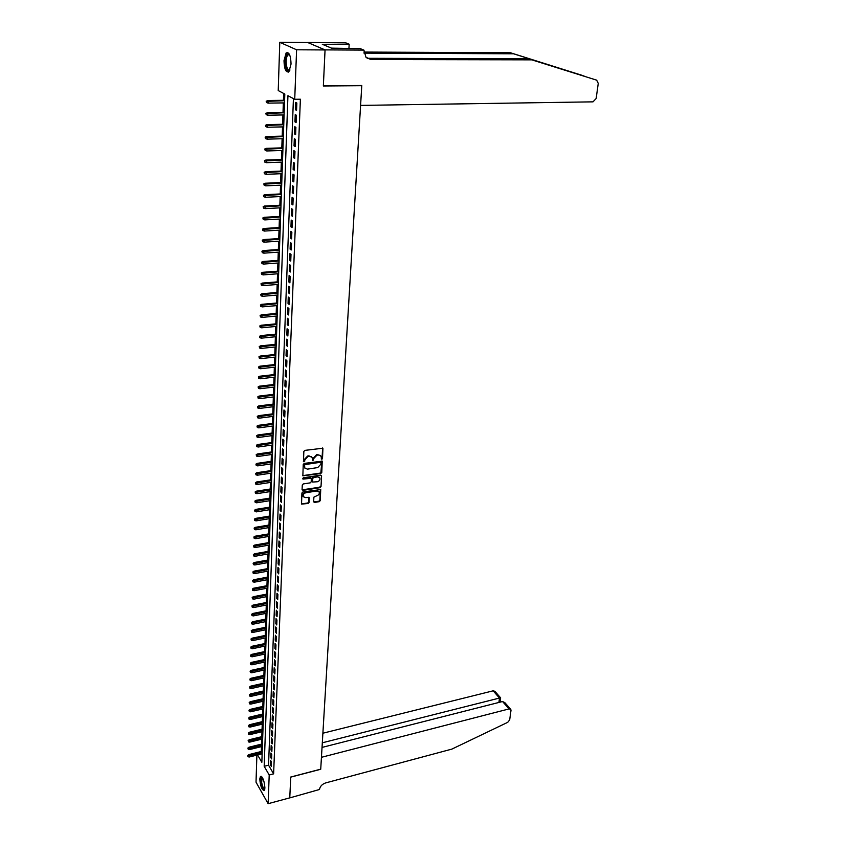 <?xml version="1.0" encoding="UTF-8"?>
<svg xmlns="http://www.w3.org/2000/svg" width="846" height="846" viewBox="0 0 846 846"><rect width="100%" height="100%" fill="white"/><g stroke="black" fill="none" stroke-linecap="round" stroke-linejoin="round"><path stroke-width="1.27" d="M321.818 459.315L322.516 458.574L322.918 448.221L304.856 450.379L303.841 451.457L303.471 461.705L304.729 461.176L304.793 459.896L308.018 456.47L309.456 456.258L311.984 457.274L312.957 460.615L313.718 458.595L316.933 455.18L318.36 454.968L320.856 455.962L321.818 459.315M321.194 458.86L322.104 458.12L322.59 447.957M303.386 461.472L304.391 459.452L304.793 459.896M312.322 460.161L313.306 458.151L313.718 458.595M259.785 778.965L260.441 776.438C262.82 776.85 264.312 780.699 264.914 787.986L264.259 790.481C261.869 790.058 260.378 786.209 259.785 778.965M284.002 60.701L286.117 52.981C289.11 51.775 290.749 55.466 291.045 64.032L288.93 71.688C285.937 72.872 284.298 69.213 284.002 60.701M313.655 501.689L314.553 502.429L319.28 501.667L320.264 500.621L320.719 489.559L302.91 491.949L301.916 493.007L301.536 504.11L308.103 503.476L309.086 502.429L309.202 497.448L305.543 497.596L303.418 496.761C302.783 494.868 303.566 493.535 305.776 492.753L316.986 490.976L319.069 491.79C319.714 493.683 318.942 495.016 316.732 495.798L313.887 497.152L313.655 501.689M325.054 49.882L323.362 85.806L361.781 85.499L360.586 105.401L593.014 101.848L596.155 98.506L598.259 83.384L596.663 80.159L531.827 59.855L370.95 59.527L365.98 57.264L363.907 50.104L325.054 49.882L307.627 42.469L325.054 49.946L323.352 85.985L361.771 85.689L320.729 769.162L290.749 777.03L289.766 797.863L268.129 803.7L256.021 782.18L256.888 755.087M325.054 49.946L296.597 49.787L294.725 99.289L287.936 95.693L264.174 766.307L269.208 774.999L268.129 803.7M293.425 98.601L268.552 765.186L273.618 773.857L300.383 99.225L294.725 99.289M273.618 773.857L269.208 774.999M320.782 473.538L321.776 472.48L322.231 461.165L304.243 463.397L303.238 464.465L302.857 475.822L320.782 473.538L321.903 460.901M321.586 475.907L321.015 486.619L320.031 487.677L302.984 490.363L302.075 489.601L302.286 484.991L303.291 483.933L310.239 482.855L311.233 481.797L311.275 478.276L303.228 479.079L302.667 478.857L303.291 477.789L320.697 475.135L321.586 475.907L321.015 486.619M296.555 110.361L296.84 103.011L295.698 102.408L295.423 109.737L296.555 110.361M296.089 122.522L296.364 115.236L295.233 114.612L294.958 121.877L296.089 122.522M295.624 134.588L295.899 127.355L294.778 126.71L294.493 133.922L295.624 134.588M295.159 146.548L295.434 139.379L294.313 138.712L294.038 145.872L295.159 146.548M294.704 158.414L294.979 151.307L293.858 150.62L293.594 157.716L294.704 158.414M294.249 170.194L294.524 163.141L293.414 162.432L293.139 169.475L294.249 170.194M293.795 181.869L294.07 174.868L292.959 174.149L292.695 181.129L293.795 181.869M293.351 193.448L293.625 186.511L292.526 185.771L292.261 192.698L293.351 193.448M292.906 204.944L293.171 198.059L292.082 197.298L291.817 204.172L292.906 204.944M292.473 216.343L292.737 209.512L291.648 208.729L291.384 215.55L292.473 216.343M292.039 227.648L292.293 220.88L291.214 220.076L290.95 226.844L292.039 227.648M291.606 238.868L291.859 232.153L290.781 231.339L290.527 238.043L291.606 238.868M291.172 250.004L291.436 243.331L290.358 242.506L290.104 249.168L291.172 250.004M290.749 261.044L291.003 254.435L289.935 253.589L289.681 260.187L290.749 261.044M290.326 272.01L290.58 265.443L289.512 264.576L289.269 271.132L290.326 272.01M289.903 282.881L290.157 276.367L289.099 275.489L288.856 281.993L289.903 282.881M289.491 293.668L289.744 287.206L288.687 286.308L288.444 292.769L289.491 293.668M289.078 304.37L289.332 297.961L288.275 297.052L288.031 303.46L289.078 304.37M288.666 314.998L288.92 308.631L287.873 307.711L287.629 314.067L288.666 314.998M288.264 325.541L288.507 319.228L287.471 318.286L287.228 324.589L288.264 325.541M287.862 335.999L288.105 329.739L287.069 328.777L286.826 335.037L287.862 335.999M287.46 346.384L287.703 340.166L286.667 339.193L286.434 345.411L287.46 346.384M287.069 356.695L287.302 350.519L286.276 349.535L286.043 355.701L287.069 356.695M286.667 366.921L286.91 360.787L285.885 359.793L285.652 365.916L286.667 366.921M286.276 377.062L286.519 370.982L285.493 369.977L285.261 376.047L286.276 377.062M285.895 387.14L286.128 381.102L285.113 380.076L284.88 386.104L285.895 387.14M285.504 397.134L285.737 391.148L284.732 390.112L284.499 396.097L285.504 397.134M285.123 407.063L285.356 401.12L284.351 400.063L284.119 406.006L285.123 407.063M284.742 416.919L284.975 411.008L283.97 409.95L283.748 415.841L284.742 416.919M284.372 426.691L284.594 420.832L283.6 419.753L283.378 425.612L284.372 426.691M283.992 436.399L284.214 430.582L283.23 429.493L283.008 435.299L283.992 436.399M283.622 446.032L283.844 440.258L282.86 439.159L282.638 444.933L283.622 446.032M283.251 455.603L283.473 449.871L282.49 448.761L282.278 454.482L283.251 455.603M282.892 465.099L283.103 459.41L282.13 458.278L281.908 463.968L282.892 465.099M282.522 474.521L282.744 468.874L281.771 467.743L281.559 473.379L282.522 474.521M282.162 483.88L282.384 478.276L281.411 477.123L281.2 482.728L282.162 483.88M281.803 493.176L282.025 487.603L281.052 486.45L280.84 492.012L281.803 493.176M281.454 502.397L281.665 496.877L280.703 495.703L280.491 501.223L281.454 502.397M281.094 511.555L281.306 506.067L280.354 504.893L280.142 510.371L281.094 511.555M280.745 520.65L280.957 515.203L280.005 514.019L279.793 519.455L280.745 520.65M280.396 529.681L280.608 524.277L279.656 523.071L279.455 528.475L280.396 529.681M280.058 538.648L280.259 533.276L279.317 532.071L279.117 537.432L280.058 538.648M279.709 547.552L279.92 542.223L278.979 540.996L278.778 546.326L279.709 547.552M279.37 556.393L279.571 551.095L278.641 549.868L278.44 555.156L279.37 556.393M279.032 565.17L279.233 559.915L278.302 558.677L278.101 563.922L279.032 565.17M278.694 573.895L278.894 568.671L277.964 567.412L277.774 572.636L278.694 573.895M278.366 582.545L278.567 577.363L277.636 576.105L277.435 581.287L278.366 582.545M278.038 591.143L278.228 585.992L277.308 584.723L277.118 589.874L278.038 591.143M277.7 599.687L277.9 594.569L276.98 593.289L276.79 598.397L277.7 599.687M277.382 608.168L277.573 603.082L276.663 601.792L276.462 606.868L277.382 608.168M277.054 616.586L277.245 611.542L276.335 610.241L276.145 615.285L277.054 616.586M276.727 624.951L276.928 619.938L276.018 618.638L275.828 623.639L276.727 624.951M276.409 633.263L276.6 628.282L275.701 626.971L275.51 631.941L276.409 633.263M276.092 641.511L276.282 636.562L275.384 635.24L275.193 640.179L276.092 641.511M275.775 649.707L275.965 644.789L275.066 643.468L274.887 648.374L275.775 649.707M275.468 657.85L275.648 652.964L274.76 651.632L274.569 656.507L275.468 657.85M275.151 665.929L275.341 661.086L274.453 659.743L274.263 664.586L275.151 665.929M274.844 673.966L275.024 669.154L274.146 667.801L273.956 672.602L274.844 673.966M274.538 681.939L274.717 677.16L273.84 675.795L273.649 680.575L274.538 681.939M274.231 689.871L274.411 685.123L273.533 683.748L273.353 688.496L274.231 689.871M273.924 697.739L274.104 693.022L273.237 691.647L273.057 696.364L273.924 697.739M273.628 705.564L273.808 700.879L272.93 699.494L272.75 704.179L273.628 705.564M273.321 713.326L273.501 708.673L272.634 707.288L272.454 711.941L273.321 713.326M273.025 721.046L273.205 716.425L272.338 715.029L272.169 719.65L273.025 721.046M272.729 728.723L272.909 724.123L272.042 722.717L271.873 727.306L272.729 728.723M272.444 736.337L272.613 731.769L271.756 730.362L271.587 734.92L272.444 736.337M272.148 743.909L272.327 739.372L271.471 737.955L271.291 742.481L272.148 743.909M271.862 751.428L272.031 746.923L271.175 745.495L271.006 750L271.862 751.428M271.577 758.894L271.746 754.421L270.889 752.993L270.72 757.466L271.577 758.894M270.614 760.438L270.434 764.879L271.28 766.317L271.46 761.876L270.614 760.438M283.664 93.441L283.431 100.304M283.336 102.916L283.019 112.338M282.934 114.95L282.617 124.277M282.522 126.9L282.215 136.121M282.12 138.744L281.813 147.881M281.729 150.493L281.422 159.534M281.327 162.146L281.02 171.104M280.935 173.716L280.639 182.577M280.544 185.189L280.248 193.956M280.163 196.568L279.867 205.25M279.772 207.862L279.487 216.449M279.392 219.072L279.106 227.574M279.021 230.186L278.736 238.604M278.641 241.216L278.355 249.549M278.271 252.161L277.985 260.409M277.9 263.021L277.625 271.185M277.53 273.797L277.255 281.887M277.171 284.499L276.896 292.505M276.811 295.106L276.547 303.037M276.452 305.639L276.187 313.485M276.103 316.097L275.838 323.87M275.743 326.471L275.489 334.159M275.394 336.761L275.14 344.385M275.045 346.987L274.791 354.527M274.707 357.128L274.453 364.594M274.358 367.196L274.115 374.598M274.019 377.189L273.776 384.518M273.681 387.108L273.438 394.363M273.353 396.964L273.11 404.145M273.015 406.736L272.782 413.853M272.687 416.444L272.454 423.486M272.359 426.077L272.126 433.046M272.042 435.637L271.799 442.543M271.714 445.133L271.481 451.976M271.397 454.556L271.164 461.334M271.08 463.915L270.847 470.63M270.762 473.21L270.54 479.862M270.445 482.442L270.223 489.02M270.138 491.6L269.916 498.125M269.832 500.695L269.61 507.156M269.525 509.726L269.303 516.134M269.218 518.704L268.996 525.038M268.912 527.608L268.7 533.889M268.616 536.449L268.404 542.667M268.319 545.236L268.108 551.391M268.013 553.961L267.812 560.063M267.727 562.622L267.516 568.671M267.431 571.219L267.23 577.215M267.146 579.764L266.945 585.707M266.85 588.256L266.649 594.135M266.564 596.684L266.374 602.511M266.279 605.059L266.088 610.823M266.004 613.371L265.803 619.092M265.718 621.63L265.528 627.298M265.443 629.836L265.253 635.441M265.168 637.979L264.978 643.542M264.893 646.08L264.703 651.589M264.618 654.117L264.428 659.573M264.343 662.111L264.164 667.515M264.079 670.043L263.889 675.404M263.804 677.932L263.624 683.24M263.54 685.757L263.36 691.023M263.275 693.54L263.095 698.754M263.011 701.271L262.842 706.431M262.757 708.948L262.577 714.066M262.493 716.583L262.323 721.649M262.239 724.155L262.07 729.189M261.985 731.695L261.816 736.676M261.721 739.171L261.562 744.11M261.477 746.616L261.308 751.502M307.627 42.533L279.783 42.3L296.597 49.787M257.565 754.918L261.848 762.299L284.806 94.043L278.228 90.564L279.783 42.3M268.552 765.186L264.174 766.307M295.423 109.737L296.576 109.716M294.958 121.877L296.111 121.856M294.493 133.922L295.645 133.901M294.038 145.872L295.191 145.84M293.594 157.716L294.736 157.684M293.139 169.475L294.281 169.433M292.695 181.129L293.826 181.086M292.261 192.698L293.382 192.645M291.817 204.172L292.938 204.108M291.384 215.55L292.505 215.487M290.95 226.844L292.071 226.781M290.527 238.043L291.637 237.98M290.104 249.168L291.214 249.084M289.681 260.187L290.781 260.113M289.269 271.132L290.368 271.048M288.856 281.993L289.945 281.908M288.444 292.769L289.533 292.674M288.031 303.46L289.12 303.365M287.629 314.067L288.708 313.961M287.228 324.589L288.306 324.494M286.826 335.037L287.904 334.931M286.434 345.411L287.503 345.295M286.043 355.701L287.111 355.584M285.652 365.916L286.709 365.789M285.261 376.047L286.329 375.931M284.88 386.104L285.937 385.988M284.499 396.097L285.557 395.97M284.119 406.006L285.165 405.879M283.748 415.841L284.795 415.714M283.378 425.612L284.415 425.475M283.008 435.299L284.045 435.161M282.638 444.933L283.674 444.785M282.278 454.482L283.304 454.334M281.908 463.968L282.934 463.82M281.559 473.379L282.575 473.231M281.2 482.728L282.215 482.569M280.84 492.012L281.855 491.854M280.491 501.223L281.507 501.065M280.142 510.371L281.147 510.212M279.793 519.455L280.798 519.285M279.455 528.475L280.449 528.306M279.117 537.432L280.111 537.263M278.778 546.326L279.762 546.146M278.44 555.156L279.423 554.976M278.101 563.922L279.085 563.743M277.774 572.636L278.757 572.456M277.435 581.287L278.419 581.096M277.118 589.874L278.091 589.683M276.79 598.397L277.763 598.207M276.462 606.868L277.435 606.677M276.145 615.285L277.107 615.095M275.828 623.639L276.79 623.439M275.51 631.941L276.473 631.74M275.193 640.179L276.156 639.978M274.887 648.374L275.838 648.163M274.569 656.507L275.521 656.295M274.263 664.586L275.214 664.374M273.956 672.602L274.908 672.39M273.649 680.575L274.601 680.364M273.353 688.496L274.294 688.284M273.057 696.364L273.988 696.142M272.75 704.179L273.692 703.957M272.454 711.941L273.385 711.719M272.169 719.65L273.089 719.428M271.873 727.306L272.793 727.084M271.587 734.92L272.507 734.698M271.291 742.481L272.211 742.259M271.006 750L271.926 749.768M270.72 757.466L271.64 757.233M270.434 764.879L271.355 764.647M320.423 455.476L318.36 454.968M313.306 458.151L316.52 454.736L317.948 454.524M311.55 456.787L309.456 456.258M304.391 459.452L307.606 456.026L309.044 455.814M302.762 475.632L320.37 473.083M320.972 462.847L320.338 462.307L305.247 464.539L304.539 465.289L304.867 468.113L307.405 469.128L317.705 467.584L320.898 464.19L320.972 462.847M304.877 468.134L304.074 466.178L304.835 464.084L319.925 461.853M302.107 489.845L319.619 487.222L320.602 486.164M311.138 478.127L310.08 477.514L302.826 478.625L303.228 479.079M317.419 481.744C319.64 480.962 320.423 479.608 319.756 477.683L317.673 476.869L313.718 477.472L312.713 478.529L312.682 482.051L317.419 481.744M319.397 477.281L317.673 476.869M312.396 481.734L312.311 478.075L313.306 477.017L317.261 476.414M318.731 491.41L316.986 490.976M303.333 496.665L303.027 496.295C302.382 494.402 303.164 493.07 305.374 492.287L316.573 490.521M301.451 503.899L307.701 503.01L308.684 501.964L308.885 497.184M313.676 501.921L318.879 501.202L319.862 500.155L320.401 489.305M266.152 101.108L266.543 102.567L266.152 101.108L268.224 100.938L268.161 103.127L284.51 102.895M266.575 101.351L284.584 100.716M267.452 100.505L284.594 100.283M268.161 103.127L266.543 102.567M289.914 70.112C288.074 71.868 286.646 70.271 285.631 65.311C285.017 57.993 286.043 54.176 288.687 53.88L289.512 54.578M289.586 54.726L287.862 54.853C286.329 56.936 285.842 60.352 286.403 65.1C287.196 69.224 288.391 70.842 289.977 69.964M287.82 52.547L287.037 53.044C285.134 55.635 284.531 59.876 285.218 65.755C285.863 69.425 286.9 71.55 288.317 72.122M264.777 789.255C263.37 789.847 262.123 787.541 261.033 782.339C260.579 778.796 260.896 777.04 261.974 777.062L262.08 777.104M262.281 777.379L261.615 782.296C262.471 786.6 263.54 788.8 264.84 788.906M261.171 776.29L260.737 782.201C261.604 786.801 262.789 789.551 264.301 790.439M584.269 76.151L513.596 53.795L364.002 53.129M531.827 59.855L596.663 80.159M513.596 53.795L510.508 52.769L363.865 52.061M367.153 58.3L528.602 58.786M583.106 75.664L510.508 52.769M363.907 50.104L360.248 48.634L331.516 48.137L322.305 44.288L349.165 44.193L345.665 42.786L307.627 42.469M348.933 48.571L349.165 44.193M325.541 45.642L325.594 44.309M509.07 708.916L510.783 709.382L510.984 710.439L509.673 719.883L507.727 722.325L451.859 749.112L325.678 782.91C322.104 784.168 320.042 786.357 319.502 789.487L289.766 797.894L290.738 777.136L320.719 769.268L321.438 757.307L509.07 708.916L502.556 701.524L322.03 747.42M322.305 742.799L499.5 698.045L493.144 690.822L494.847 691.298L500.621 697.844L499.5 698.045L498.918 702.444M322.886 733.218L493.144 690.822M500.621 697.876L500.049 702.159M510.593 709.17L504.851 702.656L502.556 701.524M265.803 113.227L266.204 114.675L265.803 113.227L267.875 113.057L267.812 115.236L284.097 114.929M266.236 113.47L284.171 112.772M267.103 112.613L284.182 112.317M267.812 115.236L266.204 114.675M265.464 125.24L265.856 126.689L265.464 125.24L267.526 125.081L267.463 127.238L283.685 126.868M265.898 125.494L283.759 124.732M266.754 124.626L283.77 124.256M267.463 127.238L265.856 126.689M265.136 137.158L265.517 138.607L265.136 137.158L266.416 136.534L267.177 137.01L267.125 139.146L283.273 138.712M265.559 137.422L283.347 136.587M266.416 136.534L283.368 136.1M267.125 139.146L265.517 138.607M264.798 148.981L265.189 150.429L264.798 148.981L266.078 148.357L266.839 148.843L266.776 150.958L282.871 150.461M265.221 149.245L282.945 148.346M266.078 148.357L282.966 147.839M266.776 150.958L265.189 150.429M264.47 160.708L264.851 162.157L264.47 160.708L265.75 160.074L266.501 160.581L266.437 162.686L282.469 162.104M264.893 160.983L282.543 160.021M265.75 160.074L282.564 159.492M266.437 162.686L264.851 162.157M264.142 172.341L264.523 173.79L264.142 172.341L265.411 171.706L266.162 172.224L266.109 174.308L282.078 173.673M264.555 172.626L282.141 171.59M265.411 171.706L282.162 171.051M266.109 174.308L264.523 173.79M263.815 183.878L264.195 185.327L263.815 183.878L265.084 183.244L265.834 183.772L265.771 185.834L281.676 185.137M264.227 184.174L281.75 183.074M265.084 183.244L281.771 182.525M265.771 185.834L264.195 185.327M263.497 195.331L263.878 196.769L263.497 195.331L264.756 194.686L265.496 195.225L265.443 197.277L281.295 196.515M263.91 195.627L281.358 194.474M264.756 194.686L281.38 193.903M265.443 197.277L263.878 196.769M263.169 206.688L263.55 208.127L263.169 206.688L264.428 206.043L265.168 206.593L265.115 208.634L280.904 207.799M263.582 206.995L280.967 205.779M264.428 206.043L280.988 205.187M265.115 208.634L263.55 208.127M262.852 217.961L263.233 219.4L262.852 217.961L264.111 217.306L264.851 217.877L264.787 219.897L280.512 219.008M263.265 218.279L280.586 216.999M264.111 217.306L280.608 216.396M264.787 219.897L263.233 219.4M262.546 229.139L262.916 230.577L262.546 229.139L263.793 228.483L264.523 229.065L264.47 231.064L280.132 230.112M262.947 229.467L280.206 228.124M263.793 228.483L280.227 227.5M264.47 231.064L262.916 230.577M262.228 240.232L262.609 241.67L262.228 240.232L263.476 239.577L264.206 240.158L264.142 242.146L279.751 241.142M262.641 240.56L279.825 239.164M263.476 239.577L279.846 238.53M264.142 242.146L262.609 241.67M261.922 251.241L262.292 252.679L261.922 251.241L263.159 250.575L263.889 251.177L263.825 253.155L279.381 252.087M262.323 251.579L279.444 250.12M263.159 250.575L279.466 249.475M263.825 253.155L262.292 252.679M261.615 262.165L261.985 263.592L261.615 262.165L262.842 261.499L263.571 262.112L263.518 264.068L279.011 262.937M262.017 262.503L279.074 260.991M262.842 261.499L279.095 260.335M263.518 264.068L261.985 263.592M261.308 273.004L261.678 274.432L261.308 273.004L262.535 272.327L263.254 272.951L263.201 274.897L278.641 273.713M261.71 273.353L278.704 271.778M262.535 272.327L278.725 271.111M263.201 274.897L261.678 274.432M261.002 283.759L261.372 285.187L261.002 283.759L262.228 283.082L262.947 283.717L262.894 285.641L278.271 284.404M261.403 284.108L278.334 282.49M262.228 283.082L278.355 281.803M262.894 285.641L261.372 285.187M260.705 294.429L261.076 295.857L260.705 294.429L261.922 293.752L262.641 294.397L262.588 296.312L277.9 295.011M261.097 294.789L277.974 293.107M261.922 293.752L277.996 292.409M262.588 296.312L261.076 295.857M260.409 305.025L260.769 306.442L260.409 305.025L261.626 304.338L262.334 304.994L262.281 306.887L277.541 305.543M260.801 305.385L277.604 303.651M261.626 304.338L277.636 302.942M262.281 306.887L260.769 306.442M260.113 315.537L260.473 316.954L260.113 315.537L261.319 314.839L262.027 315.505L261.974 317.398L277.181 315.992M260.505 315.907L277.245 314.12M261.319 314.839L277.276 313.39M261.974 317.398L260.473 316.954M259.817 325.964L260.177 327.381L259.817 325.964L261.023 325.266L261.731 325.943L261.678 327.814L276.832 326.366M260.208 326.345L276.896 324.504M261.023 325.266L276.917 323.764M261.678 327.814L260.177 327.381M259.521 336.317L259.881 337.734L259.521 336.317L260.727 335.619L261.435 336.306L261.372 338.157L276.473 336.655M259.912 336.697L276.536 334.815M260.727 335.619L276.568 334.054M261.372 338.157L259.881 337.734M259.236 346.585L259.595 348.002L259.236 346.585L260.431 345.887L261.076 348.425L276.124 346.871M259.627 346.976L276.187 345.041M260.431 345.887L276.208 344.269M261.076 348.425L259.595 348.002M258.95 356.79L259.31 358.196L258.95 356.79L260.145 356.081L260.79 358.619L275.775 357.012M259.331 357.181L275.838 355.193M260.145 356.081L275.859 354.411M260.79 358.619L259.31 358.196M258.665 366.91L259.024 368.317L258.665 366.91L259.849 366.202L260.494 368.729L275.426 367.079M259.045 367.312L275.489 365.271M259.849 366.202L275.521 364.478M260.494 368.729L259.024 368.317M258.379 376.956L258.739 378.363L258.379 376.956L259.563 376.248L260.208 378.775L275.087 377.073M258.76 377.358L275.151 375.275M259.563 376.248L275.172 374.471M260.208 378.775L258.739 378.363M258.104 386.929L258.453 388.335L258.104 386.929L259.278 386.21L259.912 388.737L274.749 386.992M258.485 387.341L274.802 385.205M259.278 386.21L274.834 384.391M259.912 388.737L258.453 388.335M257.819 396.827L258.178 398.223L257.819 396.827L258.992 396.108L259.627 398.625L274.411 396.827M258.199 397.239L274.464 395.061M258.992 396.108L274.495 394.236M259.627 398.625L258.178 398.223M257.544 406.651L257.893 408.047L257.544 406.651L258.717 405.932L259.352 408.449L274.072 406.609M257.924 407.074L274.136 404.853M258.717 405.932L274.157 404.007M259.352 408.449L257.893 408.047M257.269 416.401L257.618 417.797L257.269 416.401L258.432 415.682L259.066 418.188L273.734 416.306M257.649 416.824L273.797 414.561M258.432 415.682L273.829 413.715M259.066 418.188L257.618 417.797M256.994 426.088L257.343 427.484L256.994 426.088L258.157 425.358L258.791 427.865L273.406 425.94M257.374 426.511L273.47 424.206M258.157 425.358L273.491 423.349M258.791 427.865L257.343 427.484M256.729 435.701L257.068 437.086L256.729 435.701L257.882 434.971L258.506 437.467L273.078 435.5M257.099 436.134L273.131 433.776M257.882 434.971L273.163 432.909M258.506 437.467L257.068 437.086M256.454 445.239L256.803 446.635L256.454 445.239L257.618 444.51L258.231 447.005L272.75 444.985M256.824 445.683L272.814 443.283M257.618 444.51L272.835 442.405M258.231 447.005L256.803 446.635M256.19 454.714L256.539 456.1L256.19 454.714L257.343 453.974L257.967 456.47L272.423 454.408M256.56 455.159L272.486 452.726M257.343 453.974L272.518 451.827M257.967 456.47L256.539 456.1M255.926 464.116L256.264 465.501L255.926 464.116L257.078 463.375L257.692 465.871L272.105 463.767M256.296 464.57L272.169 462.085M257.078 463.375L272.19 461.186M257.692 465.871L256.264 465.501M255.661 473.453L256 474.839L255.661 473.453L256.803 472.713L257.417 475.198L271.788 473.062M256.031 473.908L271.841 471.391M256.803 472.713L271.873 470.482M257.417 475.198L256 474.839M255.397 482.728L255.746 484.113L255.397 482.728L256.539 481.987L257.152 484.472L271.471 482.283M255.767 483.182L271.524 480.623M256.539 481.987L271.555 479.703M257.152 484.472L255.746 484.113M255.143 491.938L255.481 493.313L255.143 491.938L256.275 491.188L256.888 493.662L271.154 491.441M255.503 492.393L271.206 489.802M256.275 491.188L271.238 488.861M256.888 493.662L255.481 493.313M254.889 501.075L255.228 502.45L254.889 501.075L256.021 500.324L256.624 502.799L270.847 500.536M255.249 501.541L270.9 498.907M256.021 500.324L270.932 497.966M256.624 502.799L255.228 502.45M254.625 510.149L254.963 511.523L254.625 510.149L255.756 509.398L256.359 511.872L270.53 509.567M254.995 510.614L270.583 507.949M255.756 509.398L270.625 506.997M256.359 511.872L254.963 511.523M254.371 519.158L254.709 520.533L254.371 519.158L255.503 518.408L256.105 520.872L270.223 518.535M254.741 519.634L270.276 516.927M255.503 518.408L270.308 515.965M256.105 520.872L254.709 520.533M254.128 528.105L254.456 529.48L254.128 528.105L255.249 527.354L255.841 529.818L269.916 527.439M254.487 528.591L269.969 525.842M255.249 527.354L270.001 524.869M255.841 529.818L254.456 529.48M253.874 536.999L254.202 538.363L253.874 536.999L254.995 536.237L255.587 538.691L269.61 536.279M254.234 537.474L269.673 534.693M254.995 536.237L269.705 533.71M255.587 538.691L254.202 538.363M253.62 545.818L253.959 547.182L253.62 545.818L254.741 545.057L255.333 547.51L269.314 545.057M253.98 546.305L269.366 543.481M254.741 545.057L269.398 542.498M255.333 547.51L253.959 547.182M253.377 554.585L253.705 555.949L253.377 554.585L254.487 553.813L255.08 556.266L269.017 553.781M253.737 555.071L269.07 552.216M254.487 553.813L269.102 551.222M255.08 556.266L253.705 555.949M253.134 563.288L253.462 564.642L253.134 563.288L254.234 562.516L254.836 564.959L268.711 562.442M253.483 563.774L268.764 560.887M254.234 562.516L268.806 559.883M254.836 564.959L253.462 564.642M252.891 571.928L253.218 573.281L252.891 571.928L253.99 571.156L254.583 573.599L268.415 571.039M253.24 572.425L268.468 569.495M253.99 571.156L268.51 568.48M254.583 573.599L253.218 573.281M252.647 580.504L252.975 581.868L252.647 580.504L253.747 579.732L254.339 582.175L268.129 579.584M252.996 581.012L268.182 578.051M253.747 579.732L268.214 577.025M254.339 582.175L252.975 581.868M252.404 589.028L252.732 590.381L252.404 589.028L253.504 588.256L254.086 590.698L267.833 588.065M252.753 589.535L267.886 586.542M253.504 588.256L267.918 585.517M254.086 590.698L252.732 590.381M252.171 597.498L252.489 598.852L252.171 597.498L253.261 596.726L253.842 599.158L267.548 596.493M252.52 598.006L267.6 594.981M253.261 596.726L267.632 593.945M253.842 599.158L252.489 598.852M251.928 605.905L252.256 607.259L251.928 605.905L253.017 605.123L253.599 607.555L267.262 604.869M252.277 606.413L267.304 603.357M253.017 605.123L267.347 602.32M253.599 607.555L252.256 607.259M251.696 614.259L252.023 615.602L251.696 614.259L252.785 613.477L253.366 615.899L266.976 613.181M252.045 614.767L267.019 611.679M252.785 613.477L267.061 610.632M253.366 615.899L252.023 615.602M251.463 622.55L251.78 623.893L251.463 622.55L252.542 621.768L253.123 624.189L266.691 621.429M251.812 623.068L266.744 619.949M252.542 621.768L266.776 618.891M253.123 624.189L251.78 623.893M251.23 630.788L251.548 632.131L251.23 630.788L252.309 630.006L252.88 632.427L266.405 629.636M251.579 631.317L266.458 628.166M252.309 630.006L266.49 627.098M252.88 632.427L251.548 632.131M250.998 638.973L251.315 640.316L250.998 638.973L252.076 638.191L252.647 640.602L266.13 637.778M251.347 639.502L266.173 636.319M252.076 638.191L266.215 635.24M252.647 640.602L251.315 640.316M250.776 647.105L251.093 648.438L250.776 647.105L251.844 646.312L252.415 648.723L265.845 645.879M251.114 647.634L265.898 644.419M251.844 646.312L265.94 643.341M252.415 648.723L251.093 648.438M250.543 655.174L250.86 656.517L250.543 655.174L251.611 654.392L252.182 656.792L265.57 653.916M250.881 655.713L265.623 652.467M251.611 654.392L265.655 651.378M252.182 656.792L250.86 656.517M250.321 663.201L250.638 664.533L250.321 663.201L251.378 662.407L251.949 664.808L265.295 661.9M250.659 663.729L265.348 660.462M251.378 662.407L265.38 659.372M251.949 664.808L250.638 664.533M250.099 671.164L250.405 672.496L250.099 671.164L251.156 670.37L251.717 672.771L265.02 669.831M250.427 671.703L265.073 668.414M251.156 670.37L265.115 667.304M251.717 672.771L250.405 672.496M249.877 679.084L250.183 680.406L249.877 679.084L250.924 678.291L251.495 680.681L264.756 677.72M250.205 679.624L264.798 676.303M250.924 678.291L264.84 675.193M251.495 680.681L250.183 680.406M249.655 686.941L249.961 688.274L249.655 686.941L250.702 686.148L251.262 688.538L264.481 685.546M249.982 687.491L264.534 684.139M250.702 686.148L264.576 683.018M251.262 688.538L249.961 688.274M249.433 694.756L249.739 696.078L249.433 694.756L250.479 693.963L251.04 696.343L264.216 693.318M249.76 695.306L264.269 691.922M250.479 693.963L264.301 690.801M251.04 696.343L249.739 696.078M249.21 702.518L249.517 703.84L249.21 702.518L250.257 701.715L250.818 704.094L263.952 701.048M249.549 703.068L263.994 699.663M250.257 701.715L264.037 698.532M250.818 704.094L249.517 703.84M248.999 710.228L249.306 711.549L248.999 710.228L250.035 709.424L250.596 711.803L263.688 708.726M249.327 710.777L263.741 707.351M250.035 709.424L263.772 706.22M250.596 711.803L249.306 711.549M248.777 717.884L249.084 719.206L248.777 717.884L249.824 717.091L250.374 719.46L263.423 716.361M249.105 718.444L263.476 714.986M249.824 717.091L263.508 713.844M250.374 719.46L249.084 719.206M248.565 725.498L248.872 726.82L248.565 725.498L249.602 724.694L250.152 727.063L263.169 723.933M248.893 726.058L263.212 722.579M249.602 724.694L263.254 721.427M250.152 727.063L248.872 726.82M248.354 733.059L248.661 734.37L248.354 733.059L249.39 732.255L249.94 734.614L262.905 731.462M248.682 733.619L262.958 730.119M249.39 732.255L262.99 728.956M249.94 734.614L248.661 734.37M248.142 740.578L248.449 741.889L248.142 740.578L249.168 739.764L249.718 742.122L262.651 738.949M248.47 741.138L262.694 737.606M249.168 739.764L262.736 736.443M249.718 742.122L248.449 741.889M247.931 748.033L248.238 749.345L247.931 748.033L248.957 747.23L249.507 749.588L262.397 746.384M248.259 748.604L262.44 745.051M248.957 747.23L262.482 743.888M249.507 749.588L248.238 749.345M247.719 755.457L248.026 756.758L247.719 755.457L248.745 754.643L249.295 757.001L262.144 753.775M248.047 756.017L262.186 752.443M248.745 754.643L262.228 751.269M249.295 757.001L248.026 756.758M533.71 60.098L532.79 60.098M368.179 58.385L370.95 59.527M289.237 54.514L288.687 53.88M289.649 54.853L287.862 54.853"/></g></svg>
